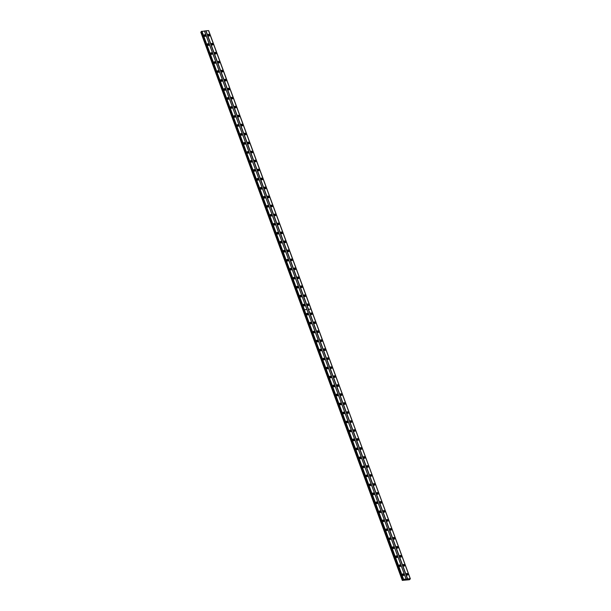 <?xml version="1.0" encoding="UTF-8"?>
<svg xmlns="http://www.w3.org/2000/svg" width="611" height="611" viewBox="0 0 611 611"><rect width="100%" height="100%" fill="white"/><g stroke="black" fill="none" stroke-linecap="round" stroke-linejoin="round"><path stroke-width="0.92" d="M307.241 304.889A0.58 0.451 -140.1 0 1 307.997 305.523M303.934 295.907A0.58 0.451 -140.1 0 1 304.69 296.534M300.635 286.918A0.58 0.451 -140.1 0 1 301.391 287.552M297.328 277.936A0.58 0.451 -140.1 0 1 298.084 278.57M294.021 268.955A0.58 0.451 -140.1 0 1 294.777 269.581M290.714 259.965A0.58 0.451 -140.1 0 1 291.47 260.599M287.407 250.984A0.58 0.451 -140.1 0 1 288.163 251.617M284.1 241.994A0.58 0.451 -140.1 0 1 284.856 242.628M280.8 233.012A0.58 0.451 -140.1 0 1 281.556 233.646M277.493 224.031A0.58 0.451 -140.1 0 1 278.249 224.657M274.186 215.041A0.58 0.451 -140.1 0 1 274.942 215.675M270.879 206.06A0.58 0.451 -140.1 0 1 271.635 206.694M267.572 197.078A0.58 0.451 -140.1 0 1 268.328 197.704M264.273 188.089A0.58 0.451 -140.1 0 1 265.029 188.723M260.966 179.107A0.58 0.451 -140.1 0 1 261.722 179.733M257.659 170.118A0.58 0.451 -140.1 0 1 258.415 170.752M254.352 161.136A0.58 0.451 -140.1 0 1 255.108 161.77M251.045 152.154A0.58 0.451 -140.1 0 1 251.801 152.781M247.738 143.165A0.58 0.451 -140.1 0 1 248.494 143.799M244.438 134.183A0.58 0.451 -140.1 0 1 245.194 134.817M241.131 125.194A0.58 0.451 -140.1 0 1 241.887 125.828M237.824 116.212A0.58 0.451 -140.1 0 1 238.58 116.846M234.517 107.231A0.58 0.451 -140.1 0 1 235.273 107.857M231.21 98.241A0.58 0.451 -140.1 0 1 231.966 98.875M227.903 89.259A0.58 0.451 -140.1 0 1 228.659 89.893M224.604 80.27A0.58 0.451 -140.1 0 1 225.36 80.904M221.297 71.288A0.58 0.451 -140.1 0 1 222.053 71.922M217.99 62.307A0.58 0.451 -140.1 0 1 218.746 62.933M214.682 53.317A0.58 0.451 -140.1 0 1 215.439 53.951M211.375 44.336A0.58 0.451 -140.1 0 1 212.132 44.97M208.068 35.354A0.58 0.451 -140.1 0 1 208.825 35.98M403.107 565.442A0.58 0.451 -140.1 0 1 403.863 566.076M399.8 556.461A0.58 0.451 -140.1 0 1 400.556 557.095M396.501 547.479A0.58 0.451 -140.1 0 1 397.257 548.105M393.194 538.49A0.58 0.451 -140.1 0 1 393.95 539.123M389.887 529.508A0.58 0.451 -140.1 0 1 390.643 530.142M386.58 520.526A0.58 0.451 -140.1 0 1 387.336 521.152M383.273 511.537A0.58 0.451 -140.1 0 1 384.029 512.171M379.966 502.555A0.58 0.451 -140.1 0 1 380.722 503.181M376.666 493.566A0.58 0.451 -140.1 0 1 377.422 494.2M373.359 484.584A0.58 0.451 -140.1 0 1 374.115 485.218M370.052 475.602A0.58 0.451 -140.1 0 1 370.808 476.229M366.745 466.613A0.58 0.451 -140.1 0 1 367.501 467.247M363.438 457.631A0.58 0.451 -140.1 0 1 364.194 458.258M360.131 448.642A0.58 0.451 -140.1 0 1 360.887 449.276M356.832 439.66A0.58 0.451 -140.1 0 1 357.588 440.294M353.525 430.679A0.58 0.451 -140.1 0 1 354.281 431.305M350.218 421.689A0.58 0.451 -140.1 0 1 350.974 422.323M346.911 412.708A0.58 0.451 -140.1 0 1 347.667 413.342M343.603 403.718A0.58 0.451 -140.1 0 1 344.36 404.352M340.304 394.737A0.58 0.451 -140.1 0 1 341.06 395.37M336.997 385.755A0.58 0.451 -140.1 0 1 337.753 386.381M333.69 376.766A0.58 0.451 -140.1 0 1 334.446 377.399M330.383 367.784A0.58 0.451 -140.1 0 1 331.139 368.418M327.076 358.802A0.58 0.451 -140.1 0 1 327.832 359.428M323.769 349.813A0.58 0.451 -140.1 0 1 324.525 350.447M320.47 340.831A0.58 0.451 -140.1 0 1 321.226 341.457M317.162 331.842A0.58 0.451 -140.1 0 1 317.919 332.476M313.855 322.86A0.58 0.451 -140.1 0 1 314.612 323.494M310.548 313.878A0.58 0.451 -140.1 0 1 311.305 314.505M406.414 574.432A0.58 0.451 -140.1 0 1 407.17 575.066M307.203 304.797A0.97 0.748 39.9 0 0 308.861 304.629A0.97 0.748 39.9 0 0 307.203 304.797M308.349 305.553A0.97 0.748 39.9 0 0 307.15 304.545M303.896 295.808A0.97 0.748 39.9 0 0 305.561 295.648A0.97 0.748 39.9 0 0 303.896 295.808M305.049 296.572A0.97 0.748 39.9 0 0 303.843 295.564M300.589 286.826A0.97 0.748 39.9 0 0 302.254 286.658A0.97 0.748 39.9 0 0 300.589 286.826M301.742 287.582A0.97 0.748 39.9 0 0 300.536 286.582M297.29 277.845A0.97 0.748 39.9 0 0 298.947 277.677A0.97 0.748 39.9 0 0 297.29 277.845M298.435 278.601A0.97 0.748 39.9 0 0 297.229 277.593M293.983 268.855A0.97 0.748 39.9 0 0 295.64 268.687A0.97 0.748 39.9 0 0 293.983 268.855M295.128 269.619A0.97 0.748 39.9 0 0 293.929 268.611M290.676 259.874A0.97 0.748 39.9 0 0 292.333 259.706A0.97 0.748 39.9 0 0 290.676 259.874M291.821 260.63A0.97 0.748 39.9 0 0 290.622 259.629M287.369 250.884A0.97 0.748 39.9 0 0 289.034 250.724A0.97 0.748 39.9 0 0 287.369 250.884M288.514 251.648A0.97 0.748 39.9 0 0 287.315 250.64M284.062 241.903A0.97 0.748 39.9 0 0 285.727 241.735A0.97 0.748 39.9 0 0 284.062 241.903M285.215 242.659A0.97 0.748 39.9 0 0 284.008 241.658M280.755 232.921A0.97 0.748 39.9 0 0 282.419 232.753A0.97 0.748 39.9 0 0 280.755 232.921M281.908 233.677A0.97 0.748 39.9 0 0 280.701 232.669M277.455 223.931A0.97 0.748 39.9 0 0 279.112 223.771A0.97 0.748 39.9 0 0 277.455 223.931M278.601 224.695A0.97 0.748 39.9 0 0 277.394 223.687M274.148 214.95A0.97 0.748 39.9 0 0 275.805 214.782A0.97 0.748 39.9 0 0 274.148 214.95M275.294 215.706A0.97 0.748 39.9 0 0 274.095 214.705M270.841 205.968A0.97 0.748 39.9 0 0 272.498 205.8A0.97 0.748 39.9 0 0 270.841 205.968M271.987 206.724A0.97 0.748 39.9 0 0 270.788 205.716M267.534 196.979A0.97 0.748 39.9 0 0 269.199 196.811A0.97 0.748 39.9 0 0 267.534 196.979M268.687 197.735A0.97 0.748 39.9 0 0 267.481 196.734M264.227 187.997A0.97 0.748 39.9 0 0 265.892 187.829A0.97 0.748 39.9 0 0 264.227 187.997M265.38 188.753A0.97 0.748 39.9 0 0 264.173 187.745M260.92 179.008A0.97 0.748 39.9 0 0 262.585 178.847A0.97 0.748 39.9 0 0 260.92 179.008M262.073 179.771A0.97 0.748 39.9 0 0 260.866 178.763M257.621 170.026A0.97 0.748 39.9 0 0 259.278 169.858A0.97 0.748 39.9 0 0 257.621 170.026M258.766 170.782A0.97 0.748 39.9 0 0 257.567 169.782M254.313 161.044A0.97 0.748 39.9 0 0 255.971 160.876A0.97 0.748 39.9 0 0 254.313 161.044M255.459 161.8A0.97 0.748 39.9 0 0 254.26 160.792M251.006 152.055A0.97 0.748 39.9 0 0 252.664 151.887A0.97 0.748 39.9 0 0 251.006 152.055M252.152 152.811A0.97 0.748 39.9 0 0 250.953 151.811M247.699 143.073A0.97 0.748 39.9 0 0 249.364 142.905A0.97 0.748 39.9 0 0 247.699 143.073M248.853 143.829A0.97 0.748 39.9 0 0 247.646 142.821M244.392 134.084A0.97 0.748 39.9 0 0 246.057 133.924A0.97 0.748 39.9 0 0 244.392 134.084M245.546 134.848A0.97 0.748 39.9 0 0 244.339 133.84M241.085 125.102A0.97 0.748 39.9 0 0 242.75 124.934A0.97 0.748 39.9 0 0 241.085 125.102M242.239 125.858A0.97 0.748 39.9 0 0 241.032 124.858M237.786 116.121A0.97 0.748 39.9 0 0 239.443 115.953A0.97 0.748 39.9 0 0 237.786 116.121M238.932 116.877A0.97 0.748 39.9 0 0 237.732 115.869M234.479 107.131A0.97 0.748 39.9 0 0 236.136 106.963A0.97 0.748 39.9 0 0 234.479 107.131M235.625 107.895A0.97 0.748 39.9 0 0 234.425 106.887M231.172 98.15A0.97 0.748 39.9 0 0 232.829 97.981A0.97 0.748 39.9 0 0 231.172 98.15M232.317 98.906A0.97 0.748 39.9 0 0 231.118 97.905M227.865 89.16A0.97 0.748 39.9 0 0 229.53 89A0.97 0.748 39.9 0 0 227.865 89.16M229.018 89.924A0.97 0.748 39.9 0 0 227.811 88.916M224.558 80.178A0.97 0.748 39.9 0 0 226.223 80.01A0.97 0.748 39.9 0 0 224.558 80.178M225.711 80.935A0.97 0.748 39.9 0 0 224.504 79.934M221.251 71.197A0.97 0.748 39.9 0 0 222.916 71.029A0.97 0.748 39.9 0 0 221.251 71.197M222.404 71.953A0.97 0.748 39.9 0 0 221.197 70.945M217.951 62.207A0.97 0.748 39.9 0 0 219.609 62.047A0.97 0.748 39.9 0 0 217.951 62.207M219.097 62.971A0.97 0.748 39.9 0 0 217.898 61.963M214.644 53.226A0.97 0.748 39.9 0 0 216.302 53.058A0.97 0.748 39.9 0 0 214.644 53.226M215.79 53.982A0.97 0.748 39.9 0 0 214.591 52.981M211.337 44.244A0.97 0.748 39.9 0 0 212.995 44.076A0.97 0.748 39.9 0 0 211.337 44.244M212.483 45A0.97 0.748 39.9 0 0 211.284 43.992M208.03 35.255A0.97 0.748 39.9 0 0 209.695 35.087A0.97 0.748 39.9 0 0 208.03 35.255M209.183 36.011A0.97 0.748 39.9 0 0 207.977 35.01M303.216 305.195A0.97 0.748 39.9 0 0 304.881 305.026A0.97 0.748 39.9 0 0 303.216 305.195M304.362 305.951A0.97 0.748 39.9 0 0 303.163 304.95M299.909 296.213A0.97 0.748 39.9 0 0 301.574 296.045A0.97 0.748 39.9 0 0 299.909 296.213M301.063 296.969A0.97 0.748 39.9 0 0 299.856 295.961M296.602 287.223A0.97 0.748 39.9 0 0 298.267 287.063A0.97 0.748 39.9 0 0 296.602 287.223M297.756 287.987A0.97 0.748 39.9 0 0 296.549 286.979M293.303 278.242A0.97 0.748 39.9 0 0 294.96 278.074A0.97 0.748 39.9 0 0 293.303 278.242M294.449 278.998A0.97 0.748 39.9 0 0 293.242 277.997M289.996 269.26A0.97 0.748 39.9 0 0 291.653 269.092A0.97 0.748 39.9 0 0 289.996 269.26M291.142 270.016A0.97 0.748 39.9 0 0 289.942 269.008M286.689 260.271A0.97 0.748 39.9 0 0 288.346 260.103A0.97 0.748 39.9 0 0 286.689 260.271M287.834 261.027A0.97 0.748 39.9 0 0 286.635 260.026M283.382 251.289A0.97 0.748 39.9 0 0 285.047 251.121A0.97 0.748 39.9 0 0 283.382 251.289M284.535 252.045A0.97 0.748 39.9 0 0 283.328 251.037M280.075 242.3A0.97 0.748 39.9 0 0 281.74 242.139A0.97 0.748 39.9 0 0 280.075 242.3M281.228 243.063A0.97 0.748 39.9 0 0 280.021 242.055M276.768 233.318A0.97 0.748 39.9 0 0 278.433 233.15A0.97 0.748 39.9 0 0 276.768 233.318M277.921 234.074A0.97 0.748 39.9 0 0 276.714 233.074M273.468 224.336A0.97 0.748 39.9 0 0 275.126 224.168A0.97 0.748 39.9 0 0 273.468 224.336M274.614 225.092A0.97 0.748 39.9 0 0 273.415 224.084M270.161 215.347A0.97 0.748 39.9 0 0 271.819 215.179A0.97 0.748 39.9 0 0 270.161 215.347M271.307 216.103A0.97 0.748 39.9 0 0 270.108 215.103M266.854 206.365A0.97 0.748 39.9 0 0 268.512 206.197A0.97 0.748 39.9 0 0 266.854 206.365M268 207.121A0.97 0.748 39.9 0 0 266.801 206.113M263.547 197.376A0.97 0.748 39.9 0 0 265.212 197.216A0.97 0.748 39.9 0 0 263.547 197.376M264.7 198.14A0.97 0.748 39.9 0 0 263.494 197.132M260.24 188.394A0.97 0.748 39.9 0 0 261.905 188.226A0.97 0.748 39.9 0 0 260.24 188.394M261.393 189.15A0.97 0.748 39.9 0 0 260.187 188.15M256.933 179.413A0.97 0.748 39.9 0 0 258.598 179.244A0.97 0.748 39.9 0 0 256.933 179.413M258.086 180.169A0.97 0.748 39.9 0 0 256.88 179.16M253.634 170.423A0.97 0.748 39.9 0 0 255.291 170.255A0.97 0.748 39.9 0 0 253.634 170.423M254.779 171.187A0.97 0.748 39.9 0 0 253.58 170.179M250.327 161.441A0.97 0.748 39.9 0 0 251.984 161.273A0.97 0.748 39.9 0 0 250.327 161.441M251.472 162.198A0.97 0.748 39.9 0 0 250.273 161.197M247.02 152.452A0.97 0.748 39.9 0 0 248.677 152.292A0.97 0.748 39.9 0 0 247.02 152.452M248.165 153.216A0.97 0.748 39.9 0 0 246.966 152.208M243.713 143.47A0.97 0.748 39.9 0 0 245.378 143.302A0.97 0.748 39.9 0 0 243.713 143.47M244.866 144.227A0.97 0.748 39.9 0 0 243.659 143.226M240.406 134.489A0.97 0.748 39.9 0 0 242.071 134.321A0.97 0.748 39.9 0 0 240.406 134.489M241.559 135.245A0.97 0.748 39.9 0 0 240.352 134.237M237.106 125.499A0.97 0.748 39.9 0 0 238.764 125.339A0.97 0.748 39.9 0 0 237.106 125.499M238.252 126.263A0.97 0.748 39.9 0 0 237.045 125.255M233.799 116.518A0.97 0.748 39.9 0 0 235.456 116.35A0.97 0.748 39.9 0 0 233.799 116.518M234.945 117.274A0.97 0.748 39.9 0 0 233.746 116.273M230.492 107.536A0.97 0.748 39.9 0 0 232.149 107.368A0.97 0.748 39.9 0 0 230.492 107.536M231.638 108.292A0.97 0.748 39.9 0 0 230.439 107.284M227.185 98.547A0.97 0.748 39.9 0 0 228.85 98.379A0.97 0.748 39.9 0 0 227.185 98.547M228.331 99.303A0.97 0.748 39.9 0 0 227.132 98.302M223.878 89.565A0.97 0.748 39.9 0 0 225.543 89.397A0.97 0.748 39.9 0 0 223.878 89.565M225.031 90.321A0.97 0.748 39.9 0 0 223.825 89.313M220.571 80.576A0.97 0.748 39.9 0 0 222.236 80.415A0.97 0.748 39.9 0 0 220.571 80.576M221.724 81.339A0.97 0.748 39.9 0 0 220.518 80.331M217.272 71.594A0.97 0.748 39.9 0 0 218.929 71.426A0.97 0.748 39.9 0 0 217.272 71.594M218.417 72.35A0.97 0.748 39.9 0 0 217.21 71.35M213.965 62.612A0.97 0.748 39.9 0 0 215.622 62.444A0.97 0.748 39.9 0 0 213.965 62.612M215.11 63.368A0.97 0.748 39.9 0 0 213.911 62.36M210.658 53.623A0.97 0.748 39.9 0 0 212.315 53.455A0.97 0.748 39.9 0 0 210.658 53.623M211.803 54.379A0.97 0.748 39.9 0 0 210.604 53.378M207.35 44.641A0.97 0.748 39.9 0 0 209.015 44.473A0.97 0.748 39.9 0 0 207.35 44.641M208.504 45.397A0.97 0.748 39.9 0 0 207.297 44.389M204.043 35.652A0.97 0.748 39.9 0 0 205.708 35.491A0.97 0.748 39.9 0 0 204.043 35.652M205.197 36.416A0.97 0.748 39.9 0 0 203.99 35.407M303.255 305.286A0.58 0.451 -140.1 0 1 304.011 305.92M299.948 296.304A0.58 0.451 -140.1 0 1 300.704 296.938M296.648 287.323A0.58 0.451 -140.1 0 1 297.404 287.949M293.341 278.333A0.58 0.451 -140.1 0 1 294.097 278.967M290.034 269.352A0.58 0.451 -140.1 0 1 290.79 269.986M286.727 260.362A0.58 0.451 -140.1 0 1 287.483 260.996M283.42 251.381A0.58 0.451 -140.1 0 1 284.176 252.015M280.121 242.399A0.58 0.451 -140.1 0 1 280.877 243.025M276.814 233.41A0.58 0.451 -140.1 0 1 277.57 234.044M273.507 224.428A0.58 0.451 -140.1 0 1 274.263 225.062M270.199 215.446A0.58 0.451 -140.1 0 1 270.956 216.073M266.892 206.457A0.58 0.451 -140.1 0 1 267.649 207.091M263.585 197.475A0.58 0.451 -140.1 0 1 264.342 198.101M260.286 188.486A0.58 0.451 -140.1 0 1 261.042 189.12M256.979 179.504A0.58 0.451 -140.1 0 1 257.735 180.138M253.672 170.522A0.58 0.451 -140.1 0 1 254.428 171.149M250.365 161.533A0.58 0.451 -140.1 0 1 251.121 162.167M247.058 152.551A0.58 0.451 -140.1 0 1 247.814 153.185M243.751 143.562A0.58 0.451 -140.1 0 1 244.507 144.196M240.451 134.58A0.58 0.451 -140.1 0 1 241.208 135.214M237.144 125.599A0.58 0.451 -140.1 0 1 237.9 126.225M233.837 116.609A0.58 0.451 -140.1 0 1 234.593 117.243M230.53 107.628A0.58 0.451 -140.1 0 1 231.286 108.262M227.223 98.638A0.58 0.451 -140.1 0 1 227.979 99.272M223.916 89.657A0.58 0.451 -140.1 0 1 224.672 90.291M220.617 80.675A0.58 0.451 -140.1 0 1 221.373 81.301M217.31 71.686A0.58 0.451 -140.1 0 1 218.066 72.319M214.003 62.704A0.58 0.451 -140.1 0 1 214.759 63.338M210.696 53.722A0.58 0.451 -140.1 0 1 211.452 54.348M207.389 44.733A0.58 0.451 -140.1 0 1 208.145 45.367M204.089 35.751A0.58 0.451 -140.1 0 1 204.845 36.377M403.069 565.351A0.97 0.748 39.9 0 0 404.726 565.183A0.97 0.748 39.9 0 0 403.069 565.351M404.215 566.107A0.97 0.748 39.9 0 0 403.016 565.106M399.762 556.369A0.97 0.748 39.9 0 0 401.427 556.201A0.97 0.748 39.9 0 0 399.762 556.369M400.915 557.125A0.97 0.748 39.9 0 0 399.709 556.117M396.455 547.38A0.97 0.748 39.9 0 0 398.12 547.219A0.97 0.748 39.9 0 0 396.455 547.38M397.608 548.143A0.97 0.748 39.9 0 0 396.402 547.135M393.148 538.398A0.97 0.748 39.9 0 0 394.813 538.23A0.97 0.748 39.9 0 0 393.148 538.398M394.301 539.154A0.97 0.748 39.9 0 0 393.094 538.154M389.849 529.416A0.97 0.748 39.9 0 0 391.506 529.248A0.97 0.748 39.9 0 0 389.849 529.416M390.994 530.172A0.97 0.748 39.9 0 0 389.795 529.164M386.542 520.427A0.97 0.748 39.9 0 0 388.199 520.259A0.97 0.748 39.9 0 0 386.542 520.427M387.687 521.183A0.97 0.748 39.9 0 0 386.488 520.182M383.234 511.445A0.97 0.748 39.9 0 0 384.892 511.277A0.97 0.748 39.9 0 0 383.234 511.445M384.38 512.201A0.97 0.748 39.9 0 0 383.181 511.193M379.927 502.456A0.97 0.748 39.9 0 0 381.592 502.295A0.97 0.748 39.9 0 0 379.927 502.456M381.081 503.22A0.97 0.748 39.9 0 0 379.874 502.211M376.62 493.474A0.97 0.748 39.9 0 0 378.285 493.306A0.97 0.748 39.9 0 0 376.62 493.474M377.774 494.23A0.97 0.748 39.9 0 0 376.567 493.23M373.321 484.492A0.97 0.748 39.9 0 0 374.978 484.324A0.97 0.748 39.9 0 0 373.321 484.492M374.467 485.249A0.97 0.748 39.9 0 0 373.26 484.24M370.014 475.503A0.97 0.748 39.9 0 0 371.671 475.335A0.97 0.748 39.9 0 0 370.014 475.503M371.16 476.259A0.97 0.748 39.9 0 0 369.961 475.259M366.707 466.521A0.97 0.748 39.9 0 0 368.364 466.353A0.97 0.748 39.9 0 0 366.707 466.521M367.853 467.278A0.97 0.748 39.9 0 0 366.653 466.269M363.4 457.532A0.97 0.748 39.9 0 0 365.065 457.372A0.97 0.748 39.9 0 0 363.4 457.532M364.553 458.296A0.97 0.748 39.9 0 0 363.346 457.288M360.093 448.55A0.97 0.748 39.9 0 0 361.758 448.382A0.97 0.748 39.9 0 0 360.093 448.55M361.246 449.306A0.97 0.748 39.9 0 0 360.039 448.306M356.786 439.569A0.97 0.748 39.9 0 0 358.451 439.401A0.97 0.748 39.9 0 0 356.786 439.569M357.939 440.325A0.97 0.748 39.9 0 0 356.732 439.317M353.486 430.579A0.97 0.748 39.9 0 0 355.144 430.411A0.97 0.748 39.9 0 0 353.486 430.579M354.632 431.343A0.97 0.748 39.9 0 0 353.425 430.335M350.179 421.598A0.97 0.748 39.9 0 0 351.837 421.43A0.97 0.748 39.9 0 0 350.179 421.598M351.325 422.354A0.97 0.748 39.9 0 0 350.126 421.353M346.872 412.608A0.97 0.748 39.9 0 0 348.53 412.448A0.97 0.748 39.9 0 0 346.872 412.608M348.018 413.372A0.97 0.748 39.9 0 0 346.819 412.364M343.565 403.627A0.97 0.748 39.9 0 0 345.23 403.459A0.97 0.748 39.9 0 0 343.565 403.627M344.719 404.383A0.97 0.748 39.9 0 0 343.512 403.382M340.258 394.645A0.97 0.748 39.9 0 0 341.923 394.477A0.97 0.748 39.9 0 0 340.258 394.645M341.412 395.401A0.97 0.748 39.9 0 0 340.205 394.393M336.951 385.656A0.97 0.748 39.9 0 0 338.616 385.495A0.97 0.748 39.9 0 0 336.951 385.656M338.104 386.419A0.97 0.748 39.9 0 0 336.898 385.411M333.652 376.674A0.97 0.748 39.9 0 0 335.309 376.506A0.97 0.748 39.9 0 0 333.652 376.674M334.797 377.43A0.97 0.748 39.9 0 0 333.598 376.429M330.345 367.692A0.97 0.748 39.9 0 0 332.002 367.524A0.97 0.748 39.9 0 0 330.345 367.692M331.49 368.448A0.97 0.748 39.9 0 0 330.291 367.44M327.038 358.703A0.97 0.748 39.9 0 0 328.695 358.535A0.97 0.748 39.9 0 0 327.038 358.703M328.183 359.459A0.97 0.748 39.9 0 0 326.984 358.458M323.731 349.721A0.97 0.748 39.9 0 0 325.396 349.553A0.97 0.748 39.9 0 0 323.731 349.721M324.884 350.477A0.97 0.748 39.9 0 0 323.677 349.469M320.424 340.732A0.97 0.748 39.9 0 0 322.089 340.571A0.97 0.748 39.9 0 0 320.424 340.732M321.577 341.496A0.97 0.748 39.9 0 0 320.37 340.487M317.117 331.75A0.97 0.748 39.9 0 0 318.782 331.582A0.97 0.748 39.9 0 0 317.117 331.75M318.27 332.506A0.97 0.748 39.9 0 0 317.063 331.506M313.817 322.768A0.97 0.748 39.9 0 0 315.475 322.6A0.97 0.748 39.9 0 0 313.817 322.768M314.963 323.525A0.97 0.748 39.9 0 0 313.764 322.516M310.51 313.779A0.97 0.748 39.9 0 0 312.168 313.611A0.97 0.748 39.9 0 0 310.51 313.779M311.656 314.535A0.97 0.748 39.9 0 0 310.457 313.535M406.376 574.332A0.97 0.748 39.9 0 0 408.033 574.172A0.97 0.748 39.9 0 0 406.376 574.332M407.522 575.096A0.97 0.748 39.9 0 0 406.323 574.088M399.082 565.748A0.97 0.748 39.9 0 0 400.74 565.587A0.97 0.748 39.9 0 0 399.082 565.748M400.228 566.512A0.97 0.748 39.9 0 0 399.029 565.503M395.775 556.766A0.97 0.748 39.9 0 0 397.44 556.598A0.97 0.748 39.9 0 0 395.775 556.766M396.929 557.522A0.97 0.748 39.9 0 0 395.722 556.522M392.468 547.784A0.97 0.748 39.9 0 0 394.133 547.616A0.97 0.748 39.9 0 0 392.468 547.784M393.621 548.541A0.97 0.748 39.9 0 0 392.415 547.532M389.169 538.795A0.97 0.748 39.9 0 0 390.826 538.627A0.97 0.748 39.9 0 0 389.169 538.795M390.314 539.551A0.97 0.748 39.9 0 0 389.108 538.551M385.862 529.813A0.97 0.748 39.9 0 0 387.519 529.645A0.97 0.748 39.9 0 0 385.862 529.813M387.007 530.569A0.97 0.748 39.9 0 0 385.808 529.561M382.555 520.824A0.97 0.748 39.9 0 0 384.212 520.664A0.97 0.748 39.9 0 0 382.555 520.824M383.7 521.588A0.97 0.748 39.9 0 0 382.501 520.58M379.248 511.842A0.97 0.748 39.9 0 0 380.913 511.674A0.97 0.748 39.9 0 0 379.248 511.842M380.401 512.598A0.97 0.748 39.9 0 0 379.194 511.598M375.941 502.861A0.97 0.748 39.9 0 0 377.606 502.693A0.97 0.748 39.9 0 0 375.941 502.861M377.094 503.617A0.97 0.748 39.9 0 0 375.887 502.609M372.634 493.871A0.97 0.748 39.9 0 0 374.299 493.703A0.97 0.748 39.9 0 0 372.634 493.871M373.787 494.635A0.97 0.748 39.9 0 0 372.58 493.627M369.334 484.89A0.97 0.748 39.9 0 0 370.992 484.722A0.97 0.748 39.9 0 0 369.334 484.89M370.48 485.646A0.97 0.748 39.9 0 0 369.273 484.645M366.027 475.9A0.97 0.748 39.9 0 0 367.685 475.74A0.97 0.748 39.9 0 0 366.027 475.9M367.173 476.664A0.97 0.748 39.9 0 0 365.974 475.656M362.72 466.919A0.97 0.748 39.9 0 0 364.377 466.751A0.97 0.748 39.9 0 0 362.72 466.919M363.866 467.675A0.97 0.748 39.9 0 0 362.667 466.674M359.413 457.937A0.97 0.748 39.9 0 0 361.078 457.769A0.97 0.748 39.9 0 0 359.413 457.937M360.566 458.693A0.97 0.748 39.9 0 0 359.36 457.685M356.106 448.948A0.97 0.748 39.9 0 0 357.771 448.787A0.97 0.748 39.9 0 0 356.106 448.948M357.259 449.711A0.97 0.748 39.9 0 0 356.053 448.703M352.799 439.966A0.97 0.748 39.9 0 0 354.464 439.798A0.97 0.748 39.9 0 0 352.799 439.966M353.952 440.722A0.97 0.748 39.9 0 0 352.746 439.721M349.5 430.984A0.97 0.748 39.9 0 0 351.157 430.816A0.97 0.748 39.9 0 0 349.5 430.984M350.645 431.74A0.97 0.748 39.9 0 0 349.446 430.732M346.193 421.995A0.97 0.748 39.9 0 0 347.85 421.827A0.97 0.748 39.9 0 0 346.193 421.995M347.338 422.751A0.97 0.748 39.9 0 0 346.139 421.75M342.886 413.013A0.97 0.748 39.9 0 0 344.543 412.845A0.97 0.748 39.9 0 0 342.886 413.013M344.031 413.769A0.97 0.748 39.9 0 0 342.832 412.761M339.579 404.024A0.97 0.748 39.9 0 0 341.244 403.863A0.97 0.748 39.9 0 0 339.579 404.024M340.732 404.788A0.97 0.748 39.9 0 0 339.525 403.779M336.271 395.042A0.97 0.748 39.9 0 0 337.936 394.874A0.97 0.748 39.9 0 0 336.271 395.042M337.425 395.798A0.97 0.748 39.9 0 0 336.218 394.798M332.964 386.06A0.97 0.748 39.9 0 0 334.629 385.892A0.97 0.748 39.9 0 0 332.964 386.06M334.118 386.816A0.97 0.748 39.9 0 0 332.911 385.808M329.665 377.071A0.97 0.748 39.9 0 0 331.322 376.903A0.97 0.748 39.9 0 0 329.665 377.071M330.811 377.827A0.97 0.748 39.9 0 0 329.612 376.827M326.358 368.089A0.97 0.748 39.9 0 0 328.015 367.921A0.97 0.748 39.9 0 0 326.358 368.089M327.504 368.845A0.97 0.748 39.9 0 0 326.305 367.837M323.051 359.1A0.97 0.748 39.9 0 0 324.708 358.94A0.97 0.748 39.9 0 0 323.051 359.1M324.197 359.864A0.97 0.748 39.9 0 0 322.998 358.856M319.744 350.118A0.97 0.748 39.9 0 0 321.409 349.95A0.97 0.748 39.9 0 0 319.744 350.118M320.897 350.874A0.97 0.748 39.9 0 0 319.69 349.874M316.437 341.137A0.97 0.748 39.9 0 0 318.102 340.969A0.97 0.748 39.9 0 0 316.437 341.137M317.59 341.893A0.97 0.748 39.9 0 0 316.383 340.885M313.137 332.147A0.97 0.748 39.9 0 0 314.795 331.979A0.97 0.748 39.9 0 0 313.137 332.147M314.283 332.911A0.97 0.748 39.9 0 0 313.076 331.903M309.83 323.166A0.97 0.748 39.9 0 0 311.488 322.998A0.97 0.748 39.9 0 0 309.83 323.166M310.976 323.922A0.97 0.748 39.9 0 0 309.777 322.921M306.523 314.176A0.97 0.748 39.9 0 0 308.181 314.016A0.97 0.748 39.9 0 0 306.523 314.176M307.669 314.94A0.97 0.748 39.9 0 0 306.47 313.932M402.389 574.737A0.97 0.748 39.9 0 0 404.047 574.569A0.97 0.748 39.9 0 0 402.389 574.737M403.535 575.493A0.97 0.748 39.9 0 0 402.336 574.485M399.12 565.847A0.58 0.451 -140.1 0 1 399.877 566.473M395.813 556.858A0.58 0.451 -140.1 0 1 396.57 557.492M392.514 547.876A0.58 0.451 -140.1 0 1 393.27 548.51M389.207 538.894A0.58 0.451 -140.1 0 1 389.963 539.521M385.9 529.905A0.58 0.451 -140.1 0 1 386.656 530.539M382.593 520.923A0.58 0.451 -140.1 0 1 383.349 521.55M379.286 511.934A0.58 0.451 -140.1 0 1 380.042 512.568M375.979 502.952A0.58 0.451 -140.1 0 1 376.735 503.586M372.679 493.971A0.58 0.451 -140.1 0 1 373.436 494.597M369.372 484.981A0.58 0.451 -140.1 0 1 370.129 485.615M366.065 476A0.58 0.451 -140.1 0 1 366.821 476.633M362.758 467.01A0.58 0.451 -140.1 0 1 363.514 467.644M359.451 458.029A0.58 0.451 -140.1 0 1 360.207 458.662M356.152 449.047A0.58 0.451 -140.1 0 1 356.908 449.673M352.845 440.057A0.58 0.451 -140.1 0 1 353.601 440.691M349.538 431.076A0.58 0.451 -140.1 0 1 350.294 431.71M346.231 422.086A0.58 0.451 -140.1 0 1 346.987 422.72M342.924 413.105A0.58 0.451 -140.1 0 1 343.68 413.739M339.617 404.123A0.58 0.451 -140.1 0 1 340.373 404.749M336.317 395.134A0.58 0.451 -140.1 0 1 337.073 395.768M333.01 386.152A0.58 0.451 -140.1 0 1 333.766 386.786M329.703 377.17A0.58 0.451 -140.1 0 1 330.459 377.797M326.396 368.181A0.58 0.451 -140.1 0 1 327.152 368.815M323.089 359.199A0.58 0.451 -140.1 0 1 323.845 359.826M319.782 350.21A0.58 0.451 -140.1 0 1 320.538 350.844M316.483 341.228A0.58 0.451 -140.1 0 1 317.239 341.862M313.176 332.247A0.58 0.451 -140.1 0 1 313.932 332.873M309.869 323.257A0.58 0.451 -140.1 0 1 310.625 323.891M306.562 314.275A0.58 0.451 -140.1 0 1 307.318 314.909M402.428 574.829A0.58 0.451 -140.1 0 1 403.184 575.463M409.63 579.175L409.446 579.74L402.305 580.397L200.79 32.169L201.439 31.909M208.618 30.687L410.325 578.77L310.984 309.051L308.463 309.303L205.991 30.802L208.595 30.626L410.241 578.693M303.262 310.671L200.79 32.169M204.441 30.955L306.913 309.456L304.362 309.746L403.565 579.274L403.039 579.518L201.309 31.551L205.991 30.802M208.511 30.55L310.984 309.051M205.831 30.878L407.476 578.945L406.147 579.075L204.502 31.008M304.393 309.716L201.92 31.207M403.039 579.648L402.443 580.229M201.401 31.963L403.054 580.022M409.752 579.503L410.325 578.77M407.476 578.945L410.157 578.617M403.565 579.274L406.147 579.075M308.463 309.303L310.999 309.082L308.479 309.349L407.636 578.869M406.086 579.022L306.913 309.456M304.408 309.754L306.928 309.494L304.362 309.746M403.329 579.388L201.683 31.321M402.305 580.397L303.277 310.716M403.092 579.495L201.439 31.428M303.774 310.052L402.955 579.618M208.695 30.718L410.348 578.785M303.858 309.953L201.386 31.451"/></g></svg>
